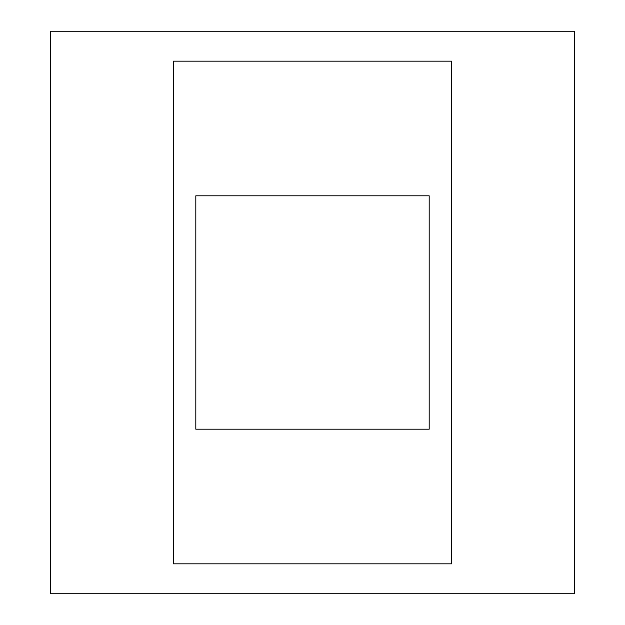 <?xml version="1.0" encoding="UTF-8"?>
<svg xmlns="http://www.w3.org/2000/svg" width="625" height="625" viewBox="0 0 625 625"><rect width="100%" height="100%" fill="white"/><g stroke="black" fill="none" stroke-linecap="round" stroke-linejoin="round"><path stroke-width="0.94" d="M50.695 31.25L574.305 31.25L574.305 593.75L50.695 593.75L50.695 31.25M173.367 563.828L173.367 61.172L451.633 61.172L451.633 563.828L173.367 563.828M195.812 195.812L195.812 429.188L429.188 429.188L429.188 195.812L195.812 195.812"/></g></svg>
